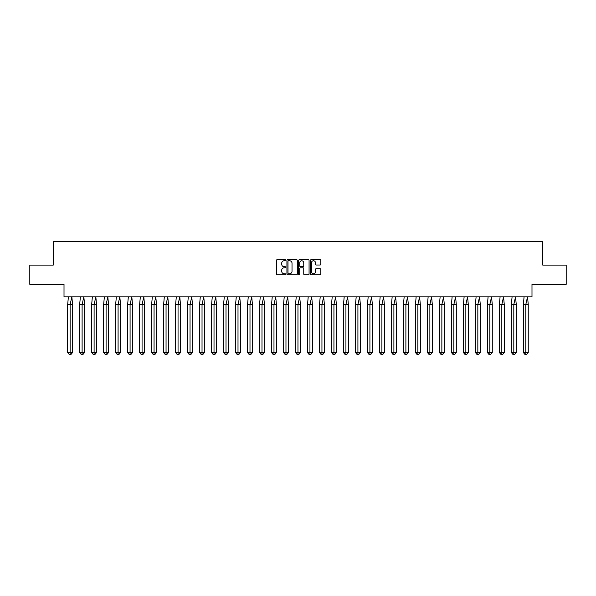 <?xml version="1.0" encoding="UTF-8"?>
<svg xmlns="http://www.w3.org/2000/svg" width="596" height="596" viewBox="0 0 596 596"><rect width="100%" height="100%" fill="white"/><g stroke="black" fill="none" stroke-linecap="round" stroke-linejoin="round"><path stroke-width="0.89" d="M285.7 260.236A0.529 0.529 0 0 0 285.171 259.707L277.155 259.707A0.752 0.752 0 0 0 276.402 260.459L276.402 274.041A0.752 0.752 0 0 0 277.155 274.801L285.171 274.801A0.529 0.529 0 0 0 285.7 274.272A0.529 0.529 0 0 0 285.171 273.743L284.136 273.743A2.414 2.414 0 0 1 281.722 271.329L281.722 270.197A2.414 2.414 0 0 1 284.136 267.783L285.171 267.783A0.529 0.529 0 0 0 285.7 267.254A0.529 0.529 0 0 0 285.171 266.725L284.136 266.725A2.414 2.414 0 0 1 281.722 264.311L281.722 263.179A2.414 2.414 0 0 1 284.136 260.765L285.171 260.765A0.529 0.529 0 0 0 285.7 260.236M29.8 265.101L29.8 284.314L64.01 284.314L64.01 296.845L531.99 296.845L531.99 284.314L566.2 284.314L566.2 265.101L542.755 265.101L542.755 241.499L53.245 241.499L53.245 265.101L29.8 265.101M320.052 265.026A0.752 0.752 0 0 0 320.804 264.274L320.804 260.459A0.752 0.752 0 0 0 320.052 259.707L311.149 259.707A0.752 0.752 0 0 0 310.397 260.459L310.397 274.041A0.752 0.752 0 0 0 311.149 274.801L320.052 274.801A0.752 0.752 0 0 0 320.804 274.041L320.804 269.437A0.752 0.752 0 0 0 320.052 268.684L316.238 268.684A0.752 0.752 0 0 0 315.485 269.437L315.485 271.724A2.019 2.019 0 0 1 313.466 273.743A2.019 2.019 0 0 1 311.447 271.724L311.447 262.784A2.019 2.019 0 0 1 313.466 260.765A2.019 2.019 0 0 1 315.485 262.784L315.485 264.274A0.752 0.752 0 0 0 316.238 265.026L320.052 265.026M297.337 260.459A0.752 0.752 0 0 0 296.584 259.707L287.682 259.707A0.752 0.752 0 0 0 286.929 260.459L286.929 274.041A0.752 0.752 0 0 0 287.682 274.801L296.584 274.801A0.752 0.752 0 0 0 297.337 274.041L297.337 260.459M299.416 259.707L308.318 259.707A0.752 0.752 0 0 1 309.071 260.459L309.071 274.041A0.752 0.752 0 0 1 308.318 274.801L304.511 274.801A0.752 0.752 0 0 1 303.751 274.041L303.751 268.535A0.752 0.752 0 0 0 302.999 267.783L300.473 267.783A0.752 0.752 0 0 0 299.714 268.535L299.714 274.272A0.529 0.529 0 0 1 299.192 274.801A0.529 0.529 0 0 1 298.663 274.272L298.663 260.459A0.752 0.752 0 0 1 299.416 259.707M288.509 260.765A0.529 0.529 0 0 0 287.987 261.294L287.987 273.214A0.529 0.529 0 0 0 288.509 273.743L289.604 273.743A2.414 2.414 0 0 0 292.018 271.329L292.018 263.179A2.414 2.414 0 0 0 289.604 260.765L288.509 260.765M303.751 262.821A2.019 2.019 0 0 0 301.732 260.802A2.019 2.019 0 0 0 299.714 262.821L299.714 265.972A0.752 0.752 0 0 0 300.473 266.725L302.999 266.725A0.752 0.752 0 0 0 303.751 265.972L303.751 262.821M70.931 354.501L70.119 354.501L70.119 352.504L72.563 352.504L70.931 354.501L69.3 354.501L67.676 352.504L67.676 304.534L70.119 304.534L71.848 296.845L68.391 296.845L67.676 304.534L67.676 352.504L70.119 352.504L70.119 304.534L72.563 304.534L71.848 296.845M72.563 352.504L72.563 304.534M82.926 354.501L82.106 354.501L82.106 352.504L84.558 352.504L82.926 354.501L81.294 354.501L79.663 352.504L79.663 304.534L82.106 304.534L83.842 296.845L80.378 296.845L79.663 304.534L79.663 352.504L82.106 352.504L82.106 304.534L84.558 304.534L83.842 296.845M94.92 354.501L94.101 354.501L94.101 352.504L96.545 352.504L94.92 354.501L93.289 354.501L91.657 352.504L91.657 304.534L94.101 304.534L95.829 296.845L92.373 296.845L91.657 304.534L91.657 352.504L94.101 352.504L94.101 304.534L96.545 304.534L95.829 296.845M106.907 354.501L106.095 354.501L106.095 352.504L108.539 352.504L106.907 354.501L105.276 354.501L103.644 352.504L103.644 304.534L106.095 304.534L107.824 296.845L104.367 296.845L103.644 304.534L103.644 352.504L106.095 352.504L106.095 304.534L108.539 304.534L107.824 296.845M118.902 354.501L118.082 354.501L118.082 352.504L120.534 352.504L118.902 354.501L117.27 354.501L115.639 352.504L115.639 304.534L118.082 304.534L119.818 296.845L116.354 296.845L115.639 304.534L115.639 352.504L118.082 352.504L118.082 304.534L120.534 304.534L119.818 296.845M130.889 354.501L130.077 354.501L130.077 352.504L132.521 352.504L130.889 354.501L129.265 354.501L127.633 352.504L127.633 304.534L130.077 304.534L131.805 296.845L128.349 296.845L127.633 304.534L127.633 352.504L130.077 352.504L130.077 304.534L132.521 304.534L131.805 296.845M84.558 352.504L84.558 304.534M96.545 352.504L96.545 304.534M108.539 352.504L108.539 304.534M120.534 352.504L120.534 304.534M132.521 352.504L132.521 304.534M142.884 354.501L142.071 354.501L142.071 352.504L144.515 352.504L142.884 354.501L141.252 354.501L139.62 352.504L139.62 304.534L142.071 304.534L143.8 296.845L140.336 296.845L139.62 304.534L139.62 352.504L142.071 352.504L142.071 304.534L144.515 304.534L143.8 296.845M144.515 352.504L144.515 304.534M154.878 354.501L154.059 354.501L154.059 352.504L156.51 352.504L154.878 354.501L153.246 354.501L151.615 352.504L151.615 304.534L154.059 304.534L155.787 296.845L152.33 296.845L151.615 304.534L151.615 352.504L154.059 352.504L154.059 304.534L156.51 304.534L155.787 296.845M156.51 352.504L156.51 304.534M166.865 354.501L166.053 354.501L166.053 352.504L168.497 352.504L166.865 354.501L165.234 354.501L163.609 352.504L163.609 304.534L166.053 304.534L167.781 296.845L164.325 296.845L163.609 304.534L163.609 352.504L166.053 352.504L166.053 304.534L168.497 304.534L167.781 296.845M168.497 352.504L168.497 304.534M178.86 354.501L178.048 354.501L178.048 352.504L180.491 352.504L178.86 354.501L177.228 354.501L175.596 352.504L175.596 304.534L178.048 304.534L179.776 296.845L176.312 296.845L175.596 304.534L175.596 352.504L178.048 352.504L178.048 304.534L180.491 304.534L179.776 296.845M180.491 352.504L180.491 304.534M190.854 354.501L190.035 354.501L190.035 352.504L192.478 352.504L190.854 354.501L189.223 354.501L187.591 352.504L187.591 304.534L190.035 304.534L191.763 296.845L188.306 296.845L187.591 304.534L187.591 352.504L190.035 352.504L190.035 304.534L192.478 304.534L191.763 296.845M192.478 352.504L192.478 304.534M202.841 354.501L202.029 354.501L202.029 352.504L204.473 352.504L202.841 354.501L201.21 354.501L199.578 352.504L199.578 304.534L202.029 304.534L203.757 296.845L200.301 296.845L199.578 304.534L199.578 352.504L202.029 352.504L202.029 304.534L204.473 304.534L203.757 296.845M204.473 352.504L204.473 304.534M214.836 354.501L214.016 354.501L214.016 352.504L216.467 352.504L214.836 354.501L213.204 354.501L211.573 352.504L211.573 304.534L214.016 304.534L215.752 296.845L212.288 296.845L211.573 304.534L211.573 352.504L214.016 352.504L214.016 304.534L216.467 304.534L215.752 296.845M216.467 352.504L216.467 304.534M226.823 354.501L226.011 354.501L226.011 352.504L228.454 352.504L226.823 354.501L225.199 354.501L223.567 352.504L223.567 304.534L226.011 304.534L227.739 296.845L224.282 296.845L223.567 304.534L223.567 352.504L226.011 352.504L226.011 304.534L228.454 304.534L227.739 296.845M228.454 352.504L228.454 304.534M238.817 354.501L238.005 354.501L238.005 352.504L240.449 352.504L238.817 354.501L237.186 354.501L235.554 352.504L235.554 304.534L238.005 304.534L239.734 296.845L236.277 296.845L235.554 304.534L235.554 352.504L238.005 352.504L238.005 304.534L240.449 304.534L239.734 296.845M240.449 352.504L240.449 304.534M250.812 354.501L249.992 354.501L249.992 352.504L252.443 352.504L250.812 354.501L249.18 354.501L247.549 352.504L247.549 304.534L249.992 304.534L251.721 296.845L248.264 296.845L247.549 304.534L247.549 352.504L249.992 352.504L249.992 304.534L252.443 304.534L251.721 296.845M252.443 352.504L252.443 304.534M262.799 354.501L261.987 354.501L261.987 352.504L264.43 352.504L262.799 354.501L261.175 354.501L259.543 352.504L259.543 304.534L261.987 304.534L263.715 296.845L260.258 296.845L259.543 304.534L259.543 352.504L261.987 352.504L261.987 304.534L264.43 304.534L263.715 296.845M264.43 352.504L264.43 304.534M274.793 354.501L273.981 354.501L273.981 352.504L276.425 352.504L274.793 354.501L273.162 354.501L271.53 352.504L271.53 304.534L273.981 304.534L275.71 296.845L272.245 296.845L271.53 304.534L271.53 352.504L273.981 352.504L273.981 304.534L276.425 304.534L275.71 296.845M276.425 352.504L276.425 304.534M286.788 354.501L285.968 354.501L285.968 352.504L288.419 352.504L286.788 354.501L285.156 354.501L283.525 352.504L283.525 304.534L285.968 304.534L287.697 296.845L284.24 296.845L283.525 304.534L283.525 352.504L285.968 352.504L285.968 304.534L288.419 304.534L287.697 296.845M288.419 352.504L288.419 304.534M298.775 354.501L297.963 354.501L297.963 352.504L300.406 352.504L298.775 354.501L297.143 354.501L295.519 352.504L295.519 304.534L297.963 304.534L299.691 296.845L296.234 296.845L295.519 304.534L295.519 352.504L297.963 352.504L297.963 304.534L300.406 304.534L299.691 296.845M300.406 352.504L300.406 304.534M310.769 354.501L309.95 354.501L309.95 352.504L312.401 352.504L310.769 354.501L309.138 354.501L307.506 352.504L307.506 304.534L309.95 304.534L311.686 296.845L308.221 296.845L307.506 304.534L307.506 352.504L309.95 352.504L309.95 304.534L312.401 304.534L311.686 296.845M312.401 352.504L312.401 304.534M322.764 354.501L321.944 354.501L321.944 352.504L324.388 352.504L322.764 354.501L321.132 354.501L319.501 352.504L319.501 304.534L321.944 304.534L323.673 296.845L320.216 296.845L319.501 304.534L319.501 352.504L321.944 352.504L321.944 304.534L324.388 304.534L323.673 296.845M324.388 352.504L324.388 304.534M334.751 354.501L333.939 354.501L333.939 352.504L336.382 352.504L334.751 354.501L333.119 354.501L331.488 352.504L331.488 304.534L333.939 304.534L335.667 296.845L332.21 296.845L331.488 304.534L331.488 352.504L333.939 352.504L333.939 304.534L336.382 304.534L335.667 296.845M336.382 352.504L336.382 304.534M346.745 354.501L345.926 354.501L345.926 352.504L348.377 352.504L346.745 354.501L345.114 354.501L343.482 352.504L343.482 304.534L345.926 304.534L347.662 296.845L344.197 296.845L343.482 304.534L343.482 352.504L345.926 352.504L345.926 304.534L348.377 304.534L347.662 296.845M348.377 352.504L348.377 304.534M358.732 354.501L357.92 354.501L357.92 352.504L360.364 352.504L358.732 354.501L357.108 354.501L355.477 352.504L355.477 304.534L357.92 304.534L359.649 296.845L356.192 296.845L355.477 304.534L355.477 352.504L357.92 352.504L357.92 304.534L360.364 304.534L359.649 296.845M360.364 352.504L360.364 304.534M370.727 354.501L369.915 354.501L369.915 352.504L372.358 352.504L370.727 354.501L369.095 354.501L367.464 352.504L367.464 304.534L369.915 304.534L371.643 296.845L368.179 296.845L367.464 304.534L367.464 352.504L369.915 352.504L369.915 304.534L372.358 304.534L371.643 296.845M372.358 352.504L372.358 304.534M382.721 354.501L381.902 354.501L381.902 352.504L384.353 352.504L382.721 354.501L381.09 354.501L379.458 352.504L379.458 304.534L381.902 304.534L383.63 296.845L380.173 296.845L379.458 304.534L379.458 352.504L381.902 352.504L381.902 304.534L384.353 304.534L383.63 296.845M384.353 352.504L384.353 304.534M394.708 354.501L393.896 354.501L393.896 352.504L396.34 352.504L394.708 354.501L393.077 354.501L391.453 352.504L391.453 304.534L393.896 304.534L395.625 296.845L392.168 296.845L391.453 304.534L391.453 352.504L393.896 352.504L393.896 304.534L396.34 304.534L395.625 296.845M396.34 352.504L396.34 304.534M406.703 354.501L405.891 354.501L405.891 352.504L408.334 352.504L406.703 354.501L405.071 354.501L403.44 352.504L403.44 304.534L405.891 304.534L407.619 296.845L404.155 296.845L403.44 304.534L403.44 352.504L405.891 352.504L405.891 304.534L408.334 304.534L407.619 296.845M408.334 352.504L408.334 304.534M418.697 354.501L417.878 354.501L417.878 352.504L420.322 352.504L418.697 354.501L417.066 354.501L415.434 352.504L415.434 304.534L417.878 304.534L419.606 296.845L416.15 296.845L415.434 304.534L415.434 352.504L417.878 352.504L417.878 304.534L420.322 304.534L419.606 296.845M420.322 352.504L420.322 304.534M430.685 354.501L429.872 354.501L429.872 352.504L432.316 352.504L430.685 354.501L429.053 354.501L427.421 352.504L427.421 304.534L429.872 304.534L431.601 296.845L428.144 296.845L427.421 304.534L427.421 352.504L429.872 352.504L429.872 304.534L432.316 304.534L431.601 296.845M432.316 352.504L432.316 304.534M442.679 354.501L441.86 354.501L441.86 352.504L444.311 352.504L442.679 354.501L441.047 354.501L439.416 352.504L439.416 304.534L441.86 304.534L443.595 296.845L440.131 296.845L439.416 304.534L439.416 352.504L441.86 352.504L441.86 304.534L444.311 304.534L443.595 296.845M444.311 352.504L444.311 304.534M454.666 354.501L453.854 354.501L453.854 352.504L456.298 352.504L454.666 354.501L453.042 354.501L451.41 352.504L451.41 304.534L453.854 304.534L455.582 296.845L452.126 296.845L451.41 304.534L451.41 352.504L453.854 352.504L453.854 304.534L456.298 304.534L455.582 296.845M456.298 352.504L456.298 304.534M466.661 354.501L465.848 354.501L465.848 352.504L468.292 352.504L466.661 354.501L465.029 354.501L463.397 352.504L463.397 304.534L465.848 304.534L467.577 296.845L464.12 296.845L463.397 304.534L463.397 352.504L465.848 352.504L465.848 304.534L468.292 304.534L467.577 296.845M468.292 352.504L468.292 304.534M478.655 354.501L477.836 354.501L477.836 352.504L480.287 352.504L478.655 354.501L477.023 354.501L475.392 352.504L475.392 304.534L477.836 304.534L479.564 296.845L476.107 296.845L475.392 304.534L475.392 352.504L477.836 352.504L477.836 304.534L480.287 304.534L479.564 296.845M480.287 352.504L480.287 304.534M490.642 354.501L489.83 354.501L489.83 352.504L492.274 352.504L490.642 354.501L489.011 354.501L487.386 352.504L487.386 304.534L489.83 304.534L491.558 296.845L488.102 296.845L487.386 304.534L487.386 352.504L489.83 352.504L489.83 304.534L492.274 304.534L491.558 296.845M492.274 352.504L492.274 304.534M502.637 354.501L501.825 354.501L501.825 352.504L504.268 352.504L502.637 354.501L501.005 354.501L499.373 352.504L499.373 304.534L501.825 304.534L503.553 296.845L500.089 296.845L499.373 304.534L499.373 352.504L501.825 352.504L501.825 304.534L504.268 304.534L503.553 296.845M504.268 352.504L504.268 304.534M514.631 354.501L513.812 354.501L513.812 352.504L516.263 352.504L514.631 354.501L513 354.501L511.368 352.504L511.368 304.534L513.812 304.534L515.54 296.845L512.083 296.845L511.368 304.534L511.368 352.504L513.812 352.504L513.812 304.534L516.263 304.534L515.54 296.845M516.263 352.504L516.263 304.534M526.618 354.501L525.806 354.501L525.806 352.504L528.25 352.504L526.618 354.501L524.987 354.501L523.355 352.504L523.355 304.534L525.806 304.534L527.534 296.845L524.078 296.845L523.355 304.534L523.355 352.504L525.806 352.504L525.806 304.534L528.25 304.534L527.534 296.845M528.25 352.504L528.25 304.534"/></g></svg>
